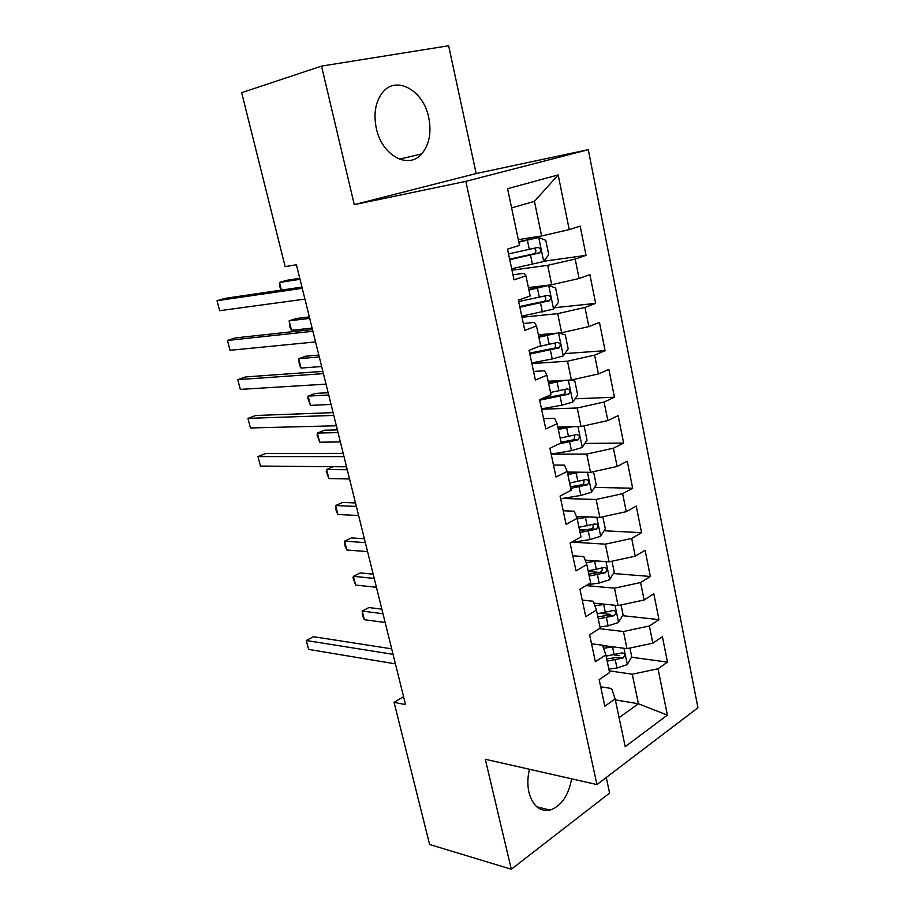 <?xml version="1.0" encoding="UTF-8"?>
<svg xmlns="http://www.w3.org/2000/svg" width="915" height="915" viewBox="0 0 915 915"><rect width="100%" height="100%" fill="white"/><g stroke="black" fill="none" stroke-linecap="round" stroke-linejoin="round"><path stroke-width="1.37" d="M376.34 128.455C381.967 155.71 408.582 169.813 421.712 153.88C429.295 144.719 431.64 132.618 428.735 117.566C423.588 90.379 395.943 74.733 382.321 92.781C375.402 102.057 373.4 113.94 376.34 128.455M529.499 769.275C527.509 777.315 527.326 785.013 528.939 792.367C532.747 805.921 539.781 811.834 550.018 810.107C561.284 806.104 568.478 795.673 571.612 778.825M321.531 66.109L354.265 204.651L476.166 173.541L448.636 45.75L321.531 66.109L241.651 92.667L285.148 266.62L296.403 264.744L405.528 704.596L394.079 702.343L429.627 844.499L511.302 869.25L609.607 793.065L606.256 777.476M476.166 173.541L588.288 149.671L697.962 707.741L596.946 784.567L465.838 181.364L588.288 149.671M615.349 699.906L638.395 703.738L667.401 715.118L658.022 668.774L667.504 662.117L662.403 636.691L652.852 643.176L649.375 625.986L658.983 619.615L653.813 593.801L644.126 600L640.592 582.546L650.348 576.473L645.098 550.27L635.262 556.171L631.67 538.443L641.575 532.679L636.245 506.087L626.26 511.657L622.623 493.665L632.665 488.221L627.255 461.217L617.122 466.467L613.427 448.19L623.618 443.077L618.128 415.65L607.835 420.568L604.083 402.017L614.445 397.224L608.864 369.385L598.41 373.96L594.601 355.1L605.112 350.674L599.451 322.389L588.837 326.598L584.971 307.451L595.642 303.38L589.889 274.649L579.115 278.492L575.18 259.036L586.023 255.342L580.167 226.142L569.221 229.608L541.611 235.967L534.44 201.357L511.611 207.922M667.401 715.118L625.208 746.64L615.143 698.923L611.643 688.526L600.698 686.788M534.44 201.357L558.173 174.925L507.562 188.707L519.514 245.357L507.505 249.155L514.047 279.876L525.931 275.827L530.185 295.968L518.37 300.177L524.798 330.384L536.499 325.934L540.674 345.744L529.053 350.365L535.378 380.068L546.896 375.219L551.002 394.708L539.564 399.718L545.786 428.941L557.109 423.714L561.158 442.883L549.904 448.27L556.023 477.024L567.174 471.419L571.154 490.291L560.072 496.033L566.099 524.329L577.079 518.37L580.991 536.945L570.079 543.041L576.015 570.88L586.812 564.578L590.667 582.866L579.927 589.294L585.772 616.699L596.408 610.065L600.206 628.056L589.626 634.816L595.368 661.785L605.844 654.843L609.584 672.559L599.165 679.628L604.826 706.186L615.143 698.923M558.173 174.925L569.221 229.608M511.988 270.2L547.685 265.327L551.699 284.748L528.413 287.596M575.18 259.036L547.685 265.327M579.115 278.492L551.699 284.748M522.008 317.253L557.681 313.639L561.638 332.751L538.363 334.787M584.971 307.451L557.681 313.639M588.837 326.598L561.638 332.751M525.931 275.827L524.009 273.345L512.96 274.809M531.867 363.575L567.517 361.196L571.406 380L548.165 381.246M594.601 355.1L567.517 361.196M598.41 373.96L571.406 380M536.499 325.934L534.383 322.446L523.334 323.521M541.588 409.211L577.205 407.999L581.036 426.527L557.807 427.008M604.083 402.017L577.205 407.999M607.835 420.568L581.036 426.527M546.896 375.219L544.574 370.769L533.548 371.444M551.219 454.137L586.744 454.092L590.518 472.323L567.311 472.06M613.427 448.19L586.744 454.092M617.122 466.467L590.518 472.323M557.109 423.714L554.616 418.327L543.59 418.624M562.428 498.458L596.134 499.464L599.851 517.421L576.301 516.426M622.623 493.665L596.134 499.464M626.26 511.657L599.851 517.421M567.174 471.419L564.498 465.129L553.484 465.06M573.076 542.206L605.375 544.15L609.035 561.844L585.131 560.106M631.67 538.443L605.375 544.15M635.262 556.171L609.035 561.844M577.079 518.37L574.22 511.199L563.217 510.776M586.08 585.611L614.48 588.162L618.082 605.581L593.904 603.122M640.592 582.546L614.48 588.162M644.126 600L618.082 605.581M586.812 564.578L583.793 556.56L572.801 555.794M599.291 628.639L623.458 631.51L627.004 648.678L602.608 645.498M649.375 625.986L623.458 631.51M652.852 643.176L627.004 648.678M596.408 610.065L593.217 601.224L582.237 600.126M609.218 670.832L632.288 674.218L638.395 703.738L619.089 717.646M658.022 668.774L632.288 674.218M605.844 654.843L602.505 645.212L591.536 643.783M596.946 784.567L485.305 759.256L511.302 869.25M354.265 204.651L465.838 181.364M403.561 696.647L394.079 702.343M518.302 239.65L541.611 235.967M667.504 662.117L631.476 657.233M619.718 655.643L614.731 654.957M658.983 619.615L622.509 615.669M610.385 614.354L600.686 613.302M650.348 576.473L613.37 573.511M599.794 572.424L588.276 571.498M641.575 532.679L604.06 530.757M585.943 529.831L579.424 529.499M632.665 488.221L594.567 487.398M623.618 443.077L584.879 443.42M614.445 397.224L574.975 398.814M605.112 350.674L564.852 353.59M595.642 303.38L554.467 307.726M586.023 255.342L543.807 261.244M391.689 648.838L313.502 636.714L306.285 640.511L393.061 654.328M308.63 649.41L306.285 640.511L308.63 649.41L395.429 663.867M613.405 646.905L603.557 648.232M604.952 645.807L602.813 646.093M629.932 648.049L631.739 656.776L627.187 664.633L616.973 668.042L608.852 669.105M381.852 609.15L368.894 607.549L362.191 611.083L364.353 619.707L385.158 622.497M607.183 661.145L623.046 657.999C625.334 655.22 625.082 653.504 622.269 652.852L606.119 656.112M623.046 657.999L617.865 657.29L606.702 658.914M382.985 613.736L362.191 611.083L362.569 615.635L364.353 619.707M605.192 604.277L594.864 605.776M596.82 603.42L594.155 603.808M621.033 604.952L623.058 614.731L618.449 622.497L608.132 625.849L599.977 626.981M373.171 574.174L360.236 572.927L353.442 576.336L355.638 585.062L376.42 587.27M598.273 618.906L614.251 615.692C616.584 612.833 616.287 611.106 613.347 610.511L597.198 613.805M614.251 615.692L609.058 615.132L597.838 616.836M374.224 578.406L353.442 576.336L352.996 577.605L355.638 585.062M596.946 560.964L586.092 562.668M588.734 560.369L585.417 560.872M612.009 561.192L614.251 572.069L609.573 579.733L599.165 583.038L587.533 584.742M364.387 538.775L351.463 537.894L344.6 541.154L346.819 549.995L367.578 551.619M589.237 576.038L605.318 572.756C607.709 569.816 607.354 568.078 604.277 567.552L588.139 570.857M601.235 567.334C602.836 569.29 602.47 570.96 600.126 572.344L588.837 574.151M365.348 542.629L344.6 541.154L345.069 546.118L346.819 549.995M588.7 516.952L577.193 518.908M580.762 516.62L576.633 517.284M602.836 516.769L605.318 528.767L600.572 536.327L590.072 539.576L570.994 542.526M355.5 502.941L342.587 502.438L335.633 505.56L337.887 514.493L358.623 515.511M580.064 532.53L596.34 529.144C598.662 526.171 598.273 524.421 595.162 523.906L578.955 527.269M592.874 524.684C593.583 526.617 593.012 528.012 591.159 528.881L579.698 530.814M356.358 506.418L335.633 505.56L336.16 510.73L337.887 514.493M580.487 472.209L567.826 474.53M573.007 472.129L567.517 473.055M593.526 471.66L596.248 484.813L591.422 492.259L580.831 495.45L560.655 498.755M570.743 488.358L587.258 484.847C589.477 481.862 589.043 480.101 585.943 479.574L569.622 483.017M583.564 480.352C584.433 482.274 583.953 483.738 582.112 484.744L570.422 486.826M347.265 469.75L326.575 469.521L328.851 478.568L349.553 478.957M333.22 466.707L326.575 469.521L326.232 471.294L328.851 478.568M343.194 453.36L265.647 453.543L257.973 456.585L344.006 456.619M260.466 466.067L257.973 456.585L260.466 466.067L346.533 466.822M572.378 426.699L558.333 429.478M565.653 426.848L558.059 428.186M582.466 426.207L584.239 426.665L587.03 440.184L582.146 447.526L571.452 450.649L551.15 454.149M337.383 429.924L324.516 430.21L317.391 433.035L319.701 442.197L340.369 441.945M558.996 443.924L578.04 439.875C580.144 436.867 579.664 435.105 576.587 434.579L560.152 438.091M574.094 435.357C575.135 437.244 574.746 438.777 572.927 439.932L561.009 442.174M338.047 432.623L317.391 433.035L317.093 434.991L319.701 442.197M333.094 412.642L255.708 415.49L247.942 418.372L333.781 415.421M250.458 427.968L247.942 418.372L250.458 427.968L336.354 425.772M564.452 380.377L548.68 383.728M558.871 380.674L548.451 382.63M571.017 380.022L574.849 381.155L577.685 394.88L572.721 402.108L561.924 405.162L541.508 408.868M328.153 392.729L315.309 393.416L308.092 396.092L310.437 405.368L331.07 404.464M539.667 400.187L568.673 394.205C570.663 391.185 570.137 389.413 567.083 388.886L550.533 392.478M564.441 389.676C565.664 391.529 565.39 393.107 563.594 394.422L542.343 398.494M328.725 395.017L308.092 396.092L307.84 398.231L310.437 405.368M322.858 371.376L245.643 376.946L237.774 379.656L323.418 373.64M240.325 389.39L237.774 379.656L240.325 389.39L326.026 384.14M556.858 333.174L538.889 337.269M551.974 333.598L538.695 336.377M559.271 332.957L565.31 334.936L568.192 348.878L563.148 355.981L552.248 358.977L531.718 362.889M318.809 355.066L305.976 356.175L298.69 358.691L301.046 368.082L321.645 366.503M529.842 354.071L559.157 347.826C561.032 344.795 560.46 343.011 557.441 342.473L538.592 346.568M554.616 343.285C556.046 345.081 555.874 346.728 554.101 348.203L529.636 353.121M319.278 356.942L298.69 358.691L299.411 364.753L301.046 368.082M312.473 329.526L235.441 337.91L227.469 340.449L312.907 331.276M230.054 350.296L227.469 340.449L230.054 350.296L315.549 341.924M521.779 316.19L553.438 309.133L558.55 302.156L555.622 287.996L548.52 285.434L528.939 290.078M548.52 285.434L528.79 289.392M309.35 316.922L296.54 318.466L289.151 320.81L291.553 330.326L312.106 328.062M519.869 307.234L549.492 300.715C551.253 297.684 550.647 295.888 547.639 295.351L518.668 301.573M544.574 296.185C546.244 297.901 546.209 299.594 544.459 301.275L519.709 306.491M309.705 318.374L289.151 320.81L289.941 327.113L291.553 330.326M301.939 287.081L225.113 298.347L217.038 300.703L302.247 288.305M219.657 310.688L217.038 300.703L219.657 310.688L304.924 299.102M511.679 268.758L543.567 261.553L548.748 254.702L545.786 240.325L538.569 237.477L518.828 242.143M538.569 237.477L518.736 241.674M299.765 278.297L286.99 280.264L279.51 282.461L281.431 290.089M509.747 259.666L539.656 252.872C541.325 249.829 540.662 248.034 537.677 247.473L508.511 253.913M534.314 248.354C536.27 249.944 536.384 251.694 534.657 253.604L509.632 259.128M300.017 279.304L279.51 282.461L279.384 285.16L280.939 290.158M627.301 664.439L623.95 648.277M614.24 655.026L612.57 647.031M616.973 668.042L615.303 660.07M618.563 622.303L615.029 605.273M605.364 612.65L603.671 604.518M608.132 625.849L606.439 617.762M609.699 579.538L605.982 561.616M596.363 569.633L594.636 561.387M599.165 583.038L597.449 574.826M600.126 572.344L605.318 572.756M600.686 536.133L596.786 517.295M587.213 525.965L585.463 517.593M590.072 539.576L588.322 531.238M591.056 528.916L596.26 529.179M591.548 492.076L587.441 472.289M577.937 481.633L576.153 473.135M580.831 495.45L579.058 486.986M581.849 484.824L587.064 484.927M582.272 447.344L577.96 426.584M568.512 436.627L566.705 428.003M571.452 450.649L569.656 442.059M572.504 440.069L577.72 440.012M572.847 401.925L568.341 380.171M558.939 390.922L557.109 382.161M561.924 405.162L560.094 396.447M563.011 394.628L568.238 394.399M563.285 355.798L558.55 333.026M549.229 344.509L547.364 335.611M552.248 358.977L550.395 350.125M553.369 348.489L558.607 348.089M553.564 308.961L548.703 285.503M539.358 297.375L537.46 288.339M542.435 312.061L540.548 303.071M543.59 301.618L548.817 301.046M543.693 261.381L538.752 237.557M529.327 249.498L527.406 240.313M532.45 264.412L530.54 255.274M533.651 254.027L538.878 253.261M399.443 159.164L421.712 153.88M536.728 806.744L550.018 810.107M591.159 528.881L596.34 529.144M582.123 484.744L587.258 484.847M572.927 439.932L578.04 439.875M563.594 394.422L568.673 394.205M554.113 348.215L559.157 347.826M544.459 301.275L549.492 300.715M534.657 253.604L539.656 252.872"/></g></svg>
